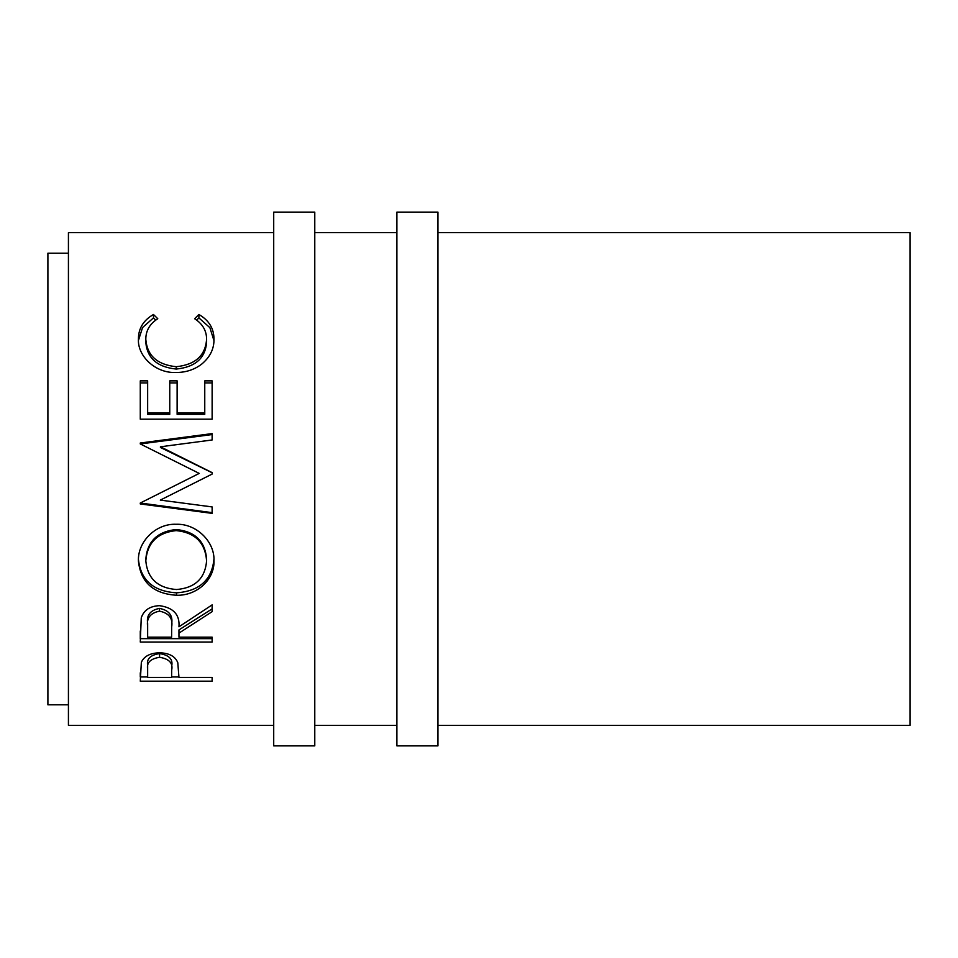 <?xml version="1.0" encoding="UTF-8"?>
<svg xmlns="http://www.w3.org/2000/svg" width="958" height="958" viewBox="0 0 958 958"><rect width="100%" height="100%" fill="white"/><g stroke="black" fill="none" stroke-linecap="round" stroke-linejoin="round"><path stroke-width="1.44" d="M314.775 745.875L314.775 212.125L273.713 212.125L273.713 745.875L314.775 745.875M437.938 725.338L910.1 725.338L910.1 232.662L437.938 232.662M437.938 745.875L437.938 212.125L396.887 212.125L396.887 745.875L437.938 745.875M68.425 253.187L47.9 253.187L47.9 704.813L68.425 704.813M140.275 681.174L141.353 662.265C144.119 656.194 150.19 653.033 159.555 652.793C169.183 653.057 175.266 656.338 177.781 662.649L178.966 677.414L212.125 677.414L212.125 681.174L140.275 681.174M178.966 633.106L178.966 637.154L212.125 637.154L212.125 642.04L140.275 642.04L141.257 617.862C143.832 610.138 149.915 606.079 159.495 605.672C173.41 607.623 179.9 614.665 178.966 626.807L212.125 604.881L212.125 611.659L178.966 633.106L178.966 629.897L212.125 608.905L212.125 604.881M138.431 561.16C137.425 541.965 155.723 523.343 176.176 524.277C196.378 523.451 214.808 541.653 213.969 560.61C214.855 579.626 196.665 595.936 176.523 595.253C153.448 593.78 140.742 582.416 138.431 561.16M202.342 479L160.309 500.1L212.125 474.078L212.125 472.629L160.429 446.787L212.125 439.973L212.125 433.603L140.275 443.003L140.275 443.937L212.125 434.549L212.125 439.973M160.309 500.1L212.125 506.926L212.125 513.368L140.275 503.944L140.275 503.034L199.228 473.408L140.275 443.937M140.275 419.197L140.275 380.865L147.652 380.865L147.652 412.97L169.758 412.97L169.758 380.865L177.122 380.865L177.122 412.97L204.761 412.97L204.761 380.865L212.125 380.865L212.125 419.197L140.275 419.197L140.275 382.913L147.652 382.913M153.46 314.487L157.783 318.727C149.759 323.852 145.76 330.738 145.808 339.419C147.149 355.658 157.304 364.759 176.272 366.71C195.408 364.711 205.527 355.49 206.605 339.048C206.509 330.57 202.509 323.804 194.63 318.727L198.905 314.487C208.952 320.331 213.981 328.51 213.969 339.012C214.221 348.832 210.03 357.274 201.408 364.351C194.019 369.848 185.481 372.554 175.781 372.494C155.208 373.321 137.389 355.849 138.431 339.084C138.383 328.498 143.389 320.307 153.46 314.487L153.46 317.912L155.747 320.092M396.887 232.662L314.775 232.662M273.713 232.662L68.425 232.662L68.425 725.338L273.713 725.338M396.887 725.338L314.775 725.338M145.808 339.419L145.808 342.317C147.149 358.232 157.304 367.142 176.272 369.058C195.408 367.094 205.515 358.064 206.605 341.958L206.605 339.048M176.272 366.71L176.272 369.058M196.606 320.128L198.905 317.912L209.898 327.684L213.945 340.605M198.905 314.487L198.905 317.912M138.479 340.306L142.574 327.504L153.46 317.912M147.652 412.97L147.652 414.347L169.758 414.347L169.758 412.97M169.758 382.913L177.122 382.913M177.122 412.97L177.122 414.347L204.761 414.347L204.761 412.97M204.761 382.913L212.125 382.913L212.125 419.197M212.125 474.078L212.125 472.761L160.429 447.458L160.429 446.787M188.115 479L199.228 473.408M212.125 506.926L212.125 512.65L140.275 503.034M213.969 558.909C212.005 579.853 199.515 591.17 176.523 592.834C153.448 591.397 140.742 580.261 138.431 559.448M176.523 595.253L176.523 592.834M206.605 560.861L206.605 559.149C205.192 541.282 195.049 531.403 176.164 529.523C157.423 531.522 147.304 541.402 145.808 559.149L145.808 560.861C147.484 578.488 157.711 588.044 176.488 589.529C195.085 587.949 205.12 578.393 206.605 560.861C205.192 542.611 195.049 532.528 176.164 530.6C157.423 532.636 147.316 542.731 145.808 560.861M176.164 529.523L176.164 530.6M140.275 630.999L140.275 638.651L212.125 638.651L212.125 637.154M171.698 623.766L171.698 626.819C173.003 618.293 168.931 613.06 159.483 611.156L159.483 608.402C150.262 610.222 146.323 615.264 147.652 623.514L147.652 637.154L171.602 637.154L171.698 623.766C173.003 615.383 168.931 610.258 159.483 608.402M159.483 611.156C150.262 613.024 146.323 618.173 147.652 626.592M212.125 681.174L212.125 677.414M178.966 676.959L171.602 676.959M147.652 676.959L140.275 676.959L140.275 672.791M171.757 665.738L171.757 669.678C173.015 662.948 168.955 658.817 159.579 657.308L159.579 653.584C150.382 654.997 146.406 658.924 147.652 665.379L147.652 677.414L171.602 677.414L171.757 665.738C173.015 659.116 168.955 655.068 159.579 653.584M159.579 657.308C150.382 658.745 146.406 662.756 147.652 669.355"/></g></svg>

